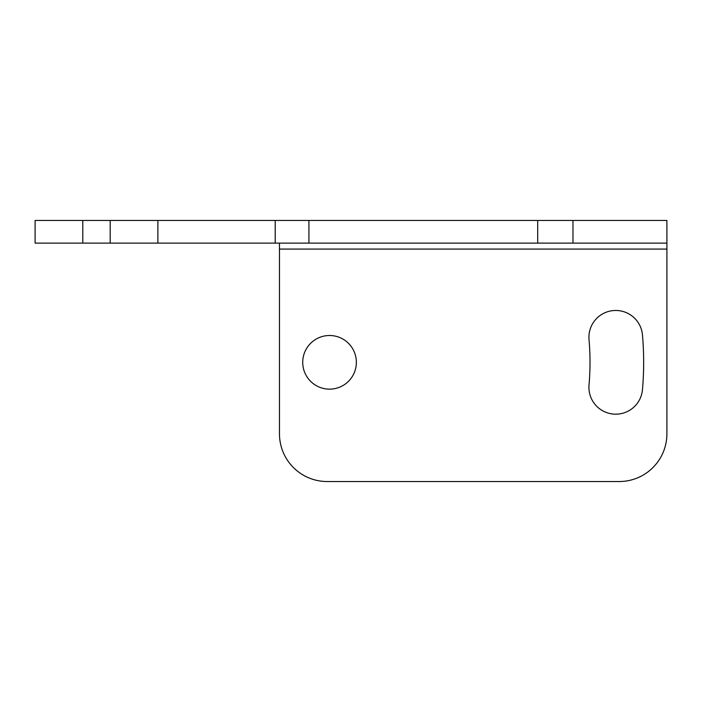<?xml version="1.0" encoding="UTF-8"?>
<svg xmlns="http://www.w3.org/2000/svg" width="702" height="702" viewBox="0 0 702 702"><rect width="100%" height="100%" fill="white"/><g stroke="black" fill="none" stroke-linecap="round" stroke-linejoin="round"><path stroke-width="1.05" d="M308.924 243.12L666.9 243.12L666.9 220.472L308.924 220.472L308.924 243.12L157.88 243.12L157.88 220.472L308.924 220.472M157.88 243.12L110.196 243.12L110.196 220.472L157.88 220.472M110.196 220.472L35.1 220.472L35.1 243.12L82.783 243.12L82.783 220.472M666.9 243.12L666.9 249.078L279.475 249.078L279.475 433.854A47.683 47.683 0 0 0 327.158 481.528A47.683 47.683 0 0 1 279.475 433.854M279.475 249.078L279.475 243.12M110.196 243.12L82.783 243.12M666.9 249.078L666.9 433.854A47.683 47.683 0 0 1 619.217 481.528L327.158 481.528M619.217 481.528A47.683 47.683 0 0 0 666.9 433.854M302.72 362.329A26.825 26.825 0 0 0 329.545 389.145A26.825 26.825 0 0 0 356.362 362.329A26.825 26.825 0 0 0 329.545 335.503A26.825 26.825 0 0 0 302.72 362.329M642.462 389.698A314.11 314.11 0 0 0 642.462 334.951A26.825 26.825 0 0 0 613.399 310.565A26.825 26.825 0 0 0 589.022 339.628A260.468 260.468 0 0 1 589.022 385.029A26.825 26.825 0 0 0 613.399 414.083A26.825 26.825 0 0 0 642.462 389.698M275.21 220.472L275.21 243.12M537.688 243.12L537.688 220.472M572.972 243.12L572.972 220.472"/></g></svg>
